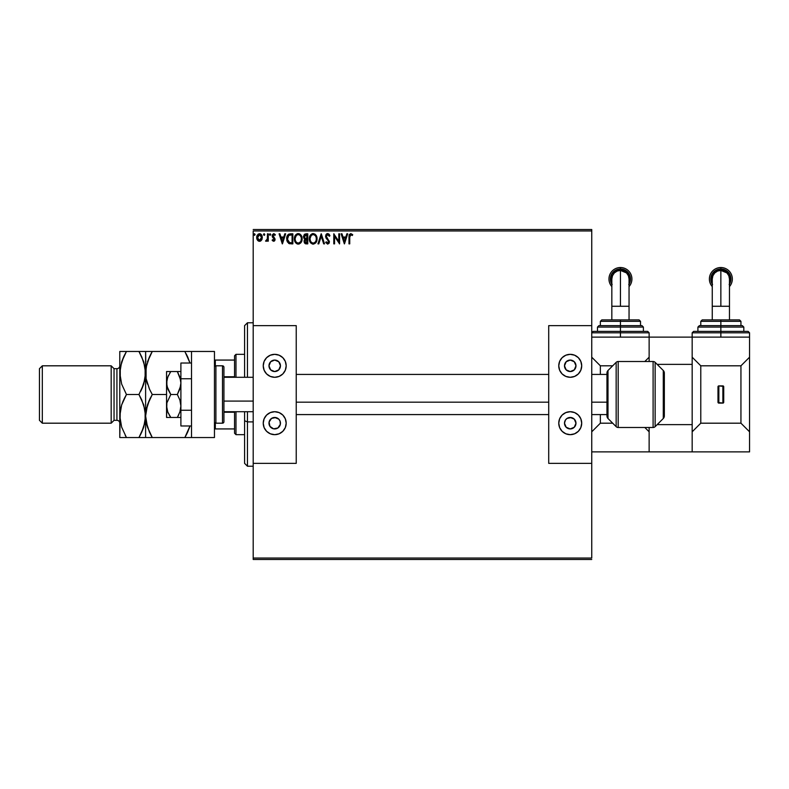 <?xml version="1.0" encoding="UTF-8"?>
<svg xmlns="http://www.w3.org/2000/svg" width="789" height="789" viewBox="0 0 789 789"><rect width="100%" height="100%" fill="white"/><g stroke="black" fill="none" stroke-linecap="round" stroke-linejoin="round"><path stroke-width="1.18" d="M253.2 230.96L591.75 230.96L591.75 325.64L548.71 325.64L548.71 463.36L591.75 463.36L591.75 558.04L253.2 558.04L253.2 463.36L253.2 559.47L591.75 559.47L253.2 559.47L253.2 558.04L591.75 558.04L591.75 230.96L253.2 230.96L253.2 325.64L253.2 230.96M261.583 240.083L262.342 237.479L261.652 234.994L260.153 233.791L258.259 234.047L256.681 237.154L257.816 240.576L259.187 241.276L260.705 240.961L261.583 240.083L259.502 241.296L261.583 240.083L262.342 237.479L259.502 233.702L256.672 237.479L257.421 240.093L259.66 241.296M267.491 233.83L268.26 233.83L267.491 233.83L267.313 239.067L265.558 241.049L266.603 241.178L267.491 240.093L267.491 241.168L268.26 241.168L268.26 233.83L268.26 241.168L268.26 233.83L267.491 233.83L267.363 238.82L265.558 241.049L267.491 240.093L267.491 241.168L268.26 241.168L267.491 241.168M273.615 241.296L274.73 240.655L275.065 239.077L272.955 235.369L273.842 234.599L274.897 235.378L275.341 234.698L273.566 233.712L272.215 235.083L272.373 236.956L274.316 239.412L273.734 240.369L272.58 239.629L272.126 240.25L273.615 241.296L272.126 240.25L273.615 241.296L275.085 239.373L272.895 235.783L273.842 234.599L274.897 235.378L275.341 234.698L273.753 233.702L272.126 235.822L274.128 238.742L273.566 240.398L272.57 239.629L273.566 240.398L274.316 239.412L272.373 236.956L272.264 234.935M290.52 233.83L288.794 234.146L287.521 235.339L286.782 240.112L288.636 243.347L292.847 243.87L292.847 233.83L290.52 233.83C287.837 234.195 286.555 235.832 286.673 238.722L288.942 243.515L292.847 243.87L292.847 233.83L292.847 243.87L291.328 243.87M305.777 233.83L307.779 233.83L304.426 234.274L303.41 236.68L304.988 239.245L304.1 240.783L304.357 242.795L305.402 243.752L307.779 243.87L307.779 233.83L307.779 243.87L307.779 233.83L305.777 233.83L303.41 236.68L304.988 239.245L304.051 241.385L306.359 243.87L307.779 243.87L306.122 243.87M318.795 243.87L317.957 243.87L321.172 233.83L317.957 243.87L318.795 243.87L321.241 236.256L323.677 243.87L324.516 243.87L321.301 233.83L324.516 243.87L321.301 233.83L317.957 243.87L318.795 243.87L321.241 236.256L323.677 243.87L324.516 243.87L323.677 243.87M338.806 233.83L338.806 241.306L333.786 233.83L333.786 243.87L334.566 243.87L334.566 236.384L339.586 243.87L339.586 233.83L338.806 233.83L339.586 233.83L338.806 233.83L338.806 241.306L333.786 233.83L333.786 243.87L334.566 243.87L334.566 236.384L339.586 243.87L339.586 233.83L339.418 243.87M349.754 237.193L350.454 234.698L352.318 235.507L352.713 234.727L350.819 233.574L349.31 234.55L348.985 243.87L349.754 243.87L349.754 237.193L350.829 234.599L352.318 235.507L352.713 234.727L350.819 233.574L348.985 237.094L348.985 243.87L349.754 243.87L349.754 237.193M346.854 233.83L347.693 233.83L344.477 243.87L347.693 233.83L346.854 233.83L345.819 237.045L342.998 237.045L341.972 233.83L341.124 233.83L344.349 243.87L347.693 233.83L346.854 233.83L345.819 237.045L342.998 237.045L341.972 233.83L341.124 233.83L344.349 243.87L341.124 233.83L341.972 233.83M327.672 233.574L326.084 234.491L325.551 236.296L326.044 238.081L328.52 241.138L328.066 242.992L326.281 241.809L325.679 242.43L327.622 244.126L328.983 243.347L329.388 241.385L326.577 237.292L326.439 235.615L327.731 234.599L329.299 236.276L329.93 235.773L328.826 234.008L327.672 233.574L325.551 236.296L328.638 241.828L327.632 243.101L326.281 241.809L325.679 242.43L327.622 244.126L329.407 241.789L326.321 236.305L327.731 234.599L329.299 236.276L329.93 235.773L327.672 233.574M317.05 238.811L315.689 234.797L312.73 233.603L310.245 235.408L309.377 239.767L310.817 243.042L313.47 244.126L315.906 242.647L317.05 238.811C317.089 235.95 315.797 234.205 313.174 233.574C310.56 234.225 309.278 235.99 309.327 238.86C309.278 241.75 310.58 243.515 313.243 244.126C315.837 243.446 317.109 241.671 317.05 238.811L317.04 239.264M302.118 238.811L300.757 234.797L299.139 233.702L297.354 233.702L295.855 234.688L294.603 237.065L294.603 240.665L296.575 243.633L299.199 243.988L301.22 242.272L302.118 238.811C302.157 235.95 300.865 234.205 298.242 233.574C295.628 234.225 294.346 235.99 294.396 238.86C294.346 241.75 295.648 243.515 298.301 244.126C300.905 243.446 302.177 241.671 302.118 238.811L302.108 239.264M284.799 233.83L285.638 233.83L282.423 243.87L285.638 233.83L284.799 233.83L283.764 237.045L280.943 237.045L279.917 233.83L279.079 233.83L282.294 243.87L285.638 233.83L284.799 233.83L283.764 237.045L280.943 237.045L279.917 233.83L279.079 233.83L282.294 243.87L279.079 233.83L279.917 233.83M270.706 234.54L270.065 233.702L269.414 234.54L270.065 235.378L270.706 234.54L270.065 235.378L270.706 234.54L270.065 235.378L269.414 234.54L270.065 235.378L269.414 234.54L270.065 233.702L269.414 234.54L270.065 233.702L270.706 234.54M264.068 233.712L264.788 234.54L263.999 233.722L263.536 234.826L264.621 235.092L264.788 234.54L264.137 235.378L264.788 234.54L264.137 235.378L263.496 234.54L264.137 235.378L263.496 234.54L264.137 233.702L263.496 234.54L264.137 233.702L264.788 234.54L264.137 235.378L263.496 234.54L264.137 233.702L264.788 234.54L264.137 235.378L263.496 234.54M255.133 234.54L254.482 233.702L253.841 234.54L254.482 235.378L255.133 234.54L254.482 235.378L255.133 234.54L254.482 235.378L253.841 234.54L254.482 235.378L253.841 234.54L254.482 233.702L253.841 234.54L254.482 233.702L255.133 234.54M591.75 229.53L253.2 229.53L591.75 229.53L591.75 230.96L591.75 229.53M349.754 243.87L348.985 243.87M349.034 235.704L349.31 234.56M352.525 234.52L352.318 235.507L350.829 234.599M349.182 234.866L348.985 236.759M344.408 241.454L343.333 238.081L345.493 238.081L344.408 241.454L343.333 238.081L345.493 238.081L344.408 241.454M334.566 243.87L333.786 243.87L333.964 233.83M329.052 235.733L329.299 236.276L329.93 235.773L329.575 235.004M327.425 234.639L326.893 234.925M326.35 235.96L326.705 237.519M329.309 242.608L328.983 243.337M325.679 242.43L326.281 241.809L326.607 242.371M326.794 242.647L326.281 241.809L327.632 243.101L328.638 241.828L328.125 240.477M325.887 234.836L326.518 234.008M326.764 233.82L327.415 233.593M329.477 234.816L329.121 234.303M328.372 240.823L328.609 241.483M317 239.698L316.724 240.99M316.399 241.819L315.62 242.992M313.016 244.117L312.336 244.008M310.817 243.042L310.264 242.341M310.245 242.302L309.949 241.789M309.909 236.019L309.584 236.907M310.255 235.398L310.787 234.688M311.951 233.83L312.71 233.603M314.9 234.086L316.113 235.369M316.123 235.378L314.88 234.077M312.957 233.583L312.286 233.702M316.004 240.625L316.172 239.974M313.627 243.061L313.203 243.101C311.093 242.568 310.067 241.158 310.097 238.86L310.146 239.58L310.097 238.86C310.047 236.542 311.083 235.122 313.203 234.599C315.294 235.122 316.32 236.522 316.281 238.811L316.241 238.091L316.281 238.811C316.33 241.118 315.304 242.548 313.203 243.101L313.391 243.091M310.6 241.217L310.965 241.819M310.264 240.27L310.146 239.58M310.629 241.266L310.274 240.3M312.838 243.071L312.02 242.775M310.146 238.13L311.27 235.497M311.034 235.763L310.56 236.572M315.837 236.601L316.054 237.164M315.117 235.497L315.541 236.059M314.564 235.023L315.107 235.487M306.014 243.86L305.205 243.673M304.268 240.201L304.741 239.471M304.81 239.166L303.637 237.913M304.337 237.499L304.179 236.68L307.01 234.866L307.01 238.594L305.392 238.475L306.625 238.594L305.392 238.475L304.189 236.463L304.219 237.124M305.156 242.46L304.968 240.556L306.014 239.669M304.899 240.783L307.01 239.629L307.01 242.844L304.82 241.365L305.136 242.43M305.116 238.367L304.347 237.528M304.219 236.246L304.958 235.083M304.968 240.556L305.284 240.034M306.615 239.629L307.01 242.844L306.211 242.844M302.069 239.688L301.792 240.99M301.467 241.819L300.688 242.992M298.074 244.117L297.404 244.008M295.885 243.042L295.017 241.789M295.855 234.698L294.652 236.907M294.978 236.019L295.303 235.418M299.968 234.086L301.181 235.369L299.948 234.077M300.185 235.497L301.112 237.164M301.073 240.625L301.349 238.811C301.398 241.118 300.372 242.548 298.272 243.101L298.272 243.101C296.161 242.568 295.125 241.158 295.165 238.86C295.116 236.542 296.151 235.122 298.272 234.599C300.362 235.122 301.388 236.522 301.349 238.811L301.24 239.974M300.382 241.937L298.449 243.091M295.668 241.217L296.033 241.819M295.165 238.86L295.204 238.13L295.165 238.86M295.333 240.27L295.204 239.58M295.697 241.266L295.333 240.3M297.907 243.071L297.078 242.775M295.204 238.13L296.339 235.497M296.102 235.763L295.628 236.572M301.349 238.811L301.309 238.091L301.349 238.811M300.905 236.601L300.609 236.059M299.179 242.913L300.214 242.144M290.115 243.811L289.553 243.722M286.782 240.112L287.452 242.085M286.92 240.763L286.772 240.112M286.673 238.722L286.713 237.844M286.861 236.976L287.176 236M288.064 234.649L288.587 234.244M288.103 241.454L289.612 242.647L287.462 239.294L288.725 235.388L292.078 234.866L292.078 242.844L289.346 242.558L287.837 240.941M291.003 242.834L290.441 242.795M282.363 241.454L281.278 238.081L283.438 238.081L282.363 241.454L281.278 238.081L283.438 238.081L282.363 241.454M272.619 240.832L272.58 239.629L272.126 240.25M272.57 239.629L273.566 240.398L274.316 239.412L273.773 238.327M274.296 239.58L273.349 237.982M274.799 235.23L275.341 234.698L274 233.722M273.842 234.599L274.897 235.378L273.635 234.629L272.895 235.783L274.178 237.459M273.25 236.7L275.085 239.373M274.266 241.118L274.986 240.122M272.215 235.083L272.126 235.635M269.414 234.54L270.065 235.378L269.414 234.54L270.065 235.378L269.414 234.54L270.065 233.702M267.491 240.093L266.14 241.296L265.558 241.049L266.376 240.389M266.14 241.296L265.558 241.049L266.14 241.296M267.313 239.067L267.471 237.479M267.481 236.799L267.491 236.296M267.481 236.927L267.471 237.558M267.441 238.189L267.363 238.82M258.93 241.227L258.309 240.961M257.076 239.471L256.869 238.909M256.849 238.84L256.711 238.16L256.849 238.84M256.76 236.503L257.056 235.566M257.076 235.507L257.362 234.984M259.67 233.712L260.607 233.968M262.175 236.187L261.77 235.191M261.928 235.497L262.175 236.177M262.155 238.85L261.928 239.481M260.123 241.217L260.705 240.961M261.337 234.57L260.745 234.047M259.502 234.599L261.563 237.469L259.384 240.389L257.441 237.469L257.559 236.503L257.47 237.962L259.502 234.599L260.952 235.398M261.08 235.605L261.534 236.986M259.384 240.389L261.563 237.469L259.995 240.32M259.256 240.379L258.23 239.757M258.22 239.757L257.707 238.919M261.534 237.972L261.563 237.469M253.841 234.54L254.482 235.378L253.841 234.54L254.482 233.702L253.851 234.688M316.113 237.381L316.241 238.091M306.132 234.866L307.01 234.866L306.625 238.594M301.181 237.381L301.309 238.091M291.249 234.866L292.078 234.866L292.078 242.844L291.575 242.844M257.559 236.503L257.924 235.605M261.455 238.456L261.08 239.363M247.46 421.888L247.46 411.71L247.46 421.888L253.2 421.888L247.46 421.888L247.46 466.23L247.46 421.888L244.59 420.793L247.46 421.888M247.46 377.29L247.46 322.77L247.46 377.29M244.59 325.64L244.59 377.29L244.59 325.64L247.46 322.77L253.2 322.77M244.59 411.71L244.59 420.793L244.59 411.71M244.59 463.36L244.59 420.793L244.59 463.36L247.46 466.23L253.2 466.23M234.55 412.243L234.55 433.23L235.98 434.67L235.98 411.71L235.98 434.67L244.59 434.67L235.98 434.67L234.55 433.23L234.55 411.71L234.55 412.243L223.928 412.243L234.55 412.243M234.55 376.757L234.55 360.07L234.55 376.757L223.928 376.757L234.55 376.757M234.55 355.77L234.55 360.07L234.55 355.77L235.98 354.33L234.55 355.77M235.98 377.29L235.98 354.33L235.98 377.29M244.59 354.33L235.98 354.33L244.59 354.33M214.46 428.93L234.55 428.93L215.328 428.93L215.328 423.072L215.328 428.93L214.46 428.93M234.55 360.07L214.46 360.07L215.328 360.07L215.328 365.928L215.328 360.07L234.55 360.07M187.387 432.717L184.853 437.54L152.267 437.54L184.853 437.54L190.001 425.971L184.853 437.54L214.46 437.54L191.51 437.54L191.51 351.46L214.46 351.46L184.853 351.46L190.001 363.029L187.723 357.003M214.46 437.54L214.46 351.46L214.46 437.54M191.51 437.54L191.51 351.46L189.656 351.46L191.027 351.46M729.47 284.099L729.529 274.059L720.86 269.019L720.86 270.41L726.945 272.925L724.164 271.071L720.86 270.41L717.556 271.061L714.765 272.935L712.901 275.726L712.25 279.02L712.25 306.27L720.86 306.27L720.86 270.41L720.86 306.27L712.25 306.27L712.25 319.9L712.25 306.27M712.25 286.585A11.48 11.48 180 0 1 720.86 267.52A11.48 11.48 -0 0 0 712.25 286.585A11.48 11.48 180 0 1 709.38 278.99L709.38 278.99A11.48 11.48 -0 0 0 712.25 286.585M712.25 284.168A10.04 10.04 180 0 1 720.86 268.95L720.86 267.52A11.48 11.48 180 0 1 729.47 286.585A11.48 11.48 -0 0 0 732.34 278.99L732.34 278.99A11.48 11.48 180 0 1 729.47 286.585A11.48 11.48 -0 0 0 720.86 267.52L720.86 268.95L724.706 269.72L727.961 271.889L730.141 275.144L730.713 280.953L729.214 284.573M729.47 306.27L720.86 306.27L729.47 306.27L729.47 319.9L729.47 279.02L728.819 275.736L726.955 272.935M749.55 337.12L749.55 357.2L749.55 337.12L692.17 337.12L749.55 337.12L749.55 332.81L720.86 332.81L720.86 337.12L720.86 332.81L692.17 332.81L720.86 332.81L720.86 331.38L693.6 331.38L720.86 331.38L720.86 327.08L697.91 327.08L720.86 327.08L720.86 325.64L699.34 325.64L720.86 325.64L720.86 319.9L702.21 319.9L739.51 319.9L720.86 319.9L720.86 321.34L700.78 321.34L720.86 321.34L720.86 325.64L741.966 325.64M743.81 331.38L743.81 327.08L697.91 327.08L699.34 325.64M699.754 325.64L720.86 325.64L720.86 332.81L692.17 332.81L693.6 331.38L748.12 331.38L749.55 332.81M700.78 423.19L700.78 365.81L740.94 365.81L740.94 423.19L700.78 423.19L740.94 423.19L749.55 431.8L749.55 451.88L692.17 451.88L749.55 451.88L749.55 357.2L740.94 365.81L700.78 365.81L692.17 357.2L700.78 365.81L700.78 423.19L692.17 431.8L700.78 423.19M718.848 385.89L717.99 386.758L718.059 402.577L723.197 403.041L723.73 402.242L723.661 386.423L718.848 385.89L718.848 403.11L722.872 403.11L722.872 385.89L718.848 385.89A0.858 0.858 0 0 0 717.99 386.758L717.99 402.242A0.858 0.858 0 0 0 718.848 403.11L718.848 385.89M740.94 325.64L740.94 321.34L720.86 321.34L740.94 321.34L739.51 319.9M720.86 327.08L743.81 327.08L720.86 327.08M720.86 325.64L742.38 325.64L720.86 325.64M720.86 332.81L749.55 332.81L720.86 332.81M720.86 331.38L748.12 331.38L720.86 331.38M740.94 423.19L740.94 365.81L749.55 357.2L749.55 431.8L740.94 423.19M712.506 284.573L710.82 278.99L712.506 273.418L715.278 270.647L720.86 268.95A10.04 10.04 180 0 1 729.47 284.168M729.174 284.582L730.851 279.03L729.174 273.477L724.696 269.789L720.86 269.019L715.307 270.706L712.546 273.467L710.869 279.02L712.546 284.582M720.86 270.41L720.86 269.019L712.181 274.069L712.25 284.099M723.73 386.758L723.73 402.242A0.858 0.858 0 0 1 722.872 403.11L722.872 385.89A0.858 0.858 0 0 1 723.73 386.758M275.834 371.441L274.72 371.55A5.74 5.74 0 0 1 268.98 365.81A5.74 5.74 0 0 1 274.72 360.07L278.773 361.757L280.45 365.81L278.773 369.863L274.72 371.55L270.657 369.863L268.98 365.81L270.657 361.757L274.72 360.07A5.74 5.74 0 0 1 280.45 365.81A5.74 5.74 0 0 1 274.72 371.55L273.596 371.441M273.596 417.559L274.72 417.45A5.74 5.74 0 0 1 280.45 423.19A5.74 5.74 0 0 1 274.72 428.93A5.74 5.74 0 0 1 268.98 423.19A5.74 5.74 0 0 1 274.72 417.45L278.773 419.137L280.016 420.991L280.342 424.314L277.906 427.963L273.596 428.822L269.946 426.376L269.088 422.076L271.524 418.417L275.834 417.559M274.72 434.67A11.48 11.48 0 0 1 263.24 423.19A11.48 11.48 0 0 1 274.72 411.71L279.109 412.588L282.827 415.073L285.322 418.801L286.19 423.19L285.322 427.579L282.827 431.307L279.109 433.792L274.72 434.67L270.321 433.792L266.603 431.307L264.108 427.579L263.24 423.19L264.108 418.801L266.603 415.073L270.321 412.588L274.72 411.71A11.48 11.48 0 0 1 286.19 423.19A11.48 11.48 0 0 1 274.72 434.67M274.72 377.29A11.48 11.48 0 0 1 263.24 365.81A11.48 11.48 0 0 1 274.72 354.33L279.109 355.208L282.827 357.693L285.322 361.421L286.19 365.81L285.322 370.199L282.827 373.927L279.109 376.412L274.72 377.29L270.321 376.412L266.603 373.927L264.108 370.199L263.24 365.81L264.108 361.421L266.603 357.693L270.321 355.208L274.72 354.33A11.48 11.48 0 0 1 286.19 365.81A11.48 11.48 0 0 1 274.72 377.29L276.959 377.063M253.2 325.64L253.2 463.36L296.23 463.36L296.23 325.64L253.2 325.64L296.23 325.64L296.23 463.36L253.2 463.36L253.2 325.64M281.091 356.263L279.109 355.208M264.108 370.199L265.173 372.181M279.484 368.996L278.773 369.863M270.657 369.863L269.946 368.996M274.72 411.71L272.481 411.937M268.339 432.737L270.321 433.792M285.322 418.801L284.257 416.819M278.773 419.137L279.484 420.004M269.946 420.004L270.657 419.137M223.928 401.078L253.2 401.078L223.928 401.078M296.23 402.173L548.71 402.173L296.23 402.173M591.75 402.173L606.958 402.173L591.75 402.173M222.498 365.81L222.498 423.19A1.43 1.43 0 0 0 223.928 421.76L223.928 367.24A1.43 1.43 0 0 0 222.498 365.81L215.9 365.81A1.43 1.43 0 0 0 214.46 367.24A1.43 1.43 0 0 1 215.9 365.81L215.9 423.19L215.9 365.81L222.498 365.81A1.43 1.43 0 0 1 223.928 367.24L223.928 421.76A1.43 1.43 0 0 1 222.498 423.19L222.498 365.81M214.46 421.76A1.43 1.43 0 0 0 215.9 423.19L222.498 423.19L215.9 423.19A1.43 1.43 0 0 1 214.46 421.76M653.105 361.51A2.87 2.87 0 0 1 655.136 362.348L663.283 370.495A3.59 3.59 0 0 1 664.338 373.029A3.59 3.59 0 0 0 663.283 370.495L655.136 362.348L655.136 426.652A2.87 2.87 0 0 1 653.105 427.49L618.181 427.49A2.87 2.87 0 0 1 616.16 426.652L608.003 418.505A3.59 3.59 0 0 1 606.958 415.971L606.958 373.029A3.59 3.59 0 0 1 608.003 370.495L616.16 362.348A2.87 2.87 0 0 1 618.181 361.51L653.105 361.51L618.181 361.51L618.181 427.49L653.105 427.49L653.105 361.51L653.105 427.49A2.87 2.87 0 0 0 655.136 426.652L663.283 418.505L655.136 426.652L655.136 362.348A2.87 2.87 0 0 0 653.105 361.51M664.338 415.971A3.59 3.59 0 0 1 663.283 418.505L663.283 370.495L663.283 418.505A3.59 3.59 0 0 0 664.338 415.971L664.338 373.029L664.338 415.971M616.16 426.652L616.16 362.348L608.003 370.495L608.003 418.505L616.16 426.652A2.87 2.87 0 0 0 618.181 427.49L618.181 361.51A2.87 2.87 0 0 0 616.16 362.348L616.16 426.652M606.958 415.971A3.59 3.59 0 0 0 608.003 418.505L608.003 370.495A3.59 3.59 0 0 0 606.958 373.029L606.958 415.971M692.17 337.12L649.13 337.12L649.13 361.51L649.13 337.12L692.17 337.12L692.17 424.63L657.168 424.63L692.17 424.63L692.17 451.88L649.13 451.88L692.17 451.88L692.17 364.37L657.168 364.37L692.17 364.37L692.17 332.81M649.13 427.49L649.13 451.88L649.13 427.49M167.672 377.29L170.779 371.55L177.347 371.55L179.892 377.093L180.898 383.02L180.642 385.989L177.347 394.5L179.892 400.043L180.898 405.98L179.912 411.868L177.347 417.45L180.642 417.45M179.902 371.55L177.347 371.55L180.632 380.012L180.898 383.02L179.912 388.918L177.347 394.5L170.779 394.5L177.347 394.5L179.892 400.043L180.898 405.98L179.912 411.868L177.347 417.45L170.779 417.45L177.347 417.45L178.778 414.718M167.672 411.71L166.548 405.98L166.864 402.942L170.779 394.5L166.873 386.077L166.864 379.992L168.481 375.426M166.864 417.45L170.779 417.45L167.771 411.976L166.548 405.98L166.548 371.55L167.761 371.55L166.548 371.55L166.548 383.02L167.761 377.043M177.998 372.733L177.347 371.55L167.929 371.55M170.779 371.55L169.102 371.55L170.779 371.55L169.783 373.079M168.481 413.574L167.771 411.976M166.548 417.45L166.864 402.942L170.779 394.5L167.771 389.026L166.548 383.02L166.548 417.45M170.266 416.671L169.112 414.767M169.102 371.55L166.864 371.55M169.102 417.45L170.779 417.45M177.347 417.45L178.778 417.45L177.347 417.45L178.334 415.625M178.768 371.55L177.367 371.55M178.778 417.45L179.902 417.45M180.898 425.971L191.51 425.971L180.898 425.971L180.898 410.241L191.51 410.241L180.898 410.241L180.898 378.759L191.51 378.759L180.898 378.759L180.898 363.029L191.51 363.029L180.898 363.029L180.898 425.971M571.354 371.441L570.23 371.55A5.74 5.74 0 0 1 564.49 365.81A5.74 5.74 0 0 1 570.23 360.07L574.293 361.757L575.97 365.81L574.293 369.863L570.23 371.55L566.177 369.863L564.49 365.81L566.177 361.757L570.23 360.07A5.74 5.74 0 0 1 575.97 365.81A5.74 5.74 0 0 1 570.23 371.55L569.116 371.441M569.116 417.559L570.23 417.45A5.74 5.74 0 0 1 575.97 423.19A5.74 5.74 0 0 1 570.23 428.93A5.74 5.74 0 0 1 564.49 423.19A5.74 5.74 0 0 1 570.23 417.45L574.293 419.137L575.97 423.19L574.293 427.243L570.23 428.93L566.177 427.243L564.49 423.19L565.457 420.004L567.044 418.417L571.354 417.559M570.23 434.67A11.48 11.48 0 0 1 558.76 423.19A11.48 11.48 0 0 1 570.23 411.71L574.619 412.588L578.347 415.073L580.832 418.801L581.71 423.19L580.832 427.579L578.347 431.307L574.619 433.792L570.23 434.67L565.841 433.792L562.113 431.307L559.628 427.579L558.76 423.19L559.628 418.801L562.113 415.073L565.841 412.588L570.23 411.71A11.48 11.48 0 0 1 581.71 423.19A11.48 11.48 0 0 1 570.23 434.67M570.23 377.29A11.48 11.48 0 0 1 558.76 365.81A11.48 11.48 0 0 1 570.23 354.33L574.619 355.208L578.347 357.693L580.832 361.421L581.71 365.81L580.832 370.199L578.347 373.927L574.619 376.412L570.23 377.29L565.841 376.412L562.113 373.927L559.628 370.199L558.76 365.81L559.628 361.421L562.113 357.693L565.841 355.208L570.23 354.33A11.48 11.48 0 0 1 581.71 365.81A11.48 11.48 0 0 1 570.23 377.29L572.469 377.063M548.71 325.64L591.75 325.64L591.75 463.36L548.71 463.36L548.71 325.64M576.611 356.263L574.619 355.208M559.628 370.199L560.693 372.181M575.003 368.996L574.293 369.863M566.177 369.863L565.457 368.996M570.23 411.71L567.991 411.937M563.859 432.737L565.841 433.792M580.832 418.801L579.777 416.819M574.293 419.137L575.003 420.004M565.457 420.004L566.177 419.137M629.05 284.099L629.109 274.059L620.44 269.019L620.44 270.41L626.525 272.925L623.744 271.071L620.44 270.41L617.136 271.061L614.345 272.935L612.491 275.726L611.83 279.02L611.83 306.27L620.44 306.27L620.44 270.41L620.44 306.27L611.83 306.27L611.83 319.9L611.83 306.27M611.83 286.585A11.48 11.48 180 0 1 620.44 267.52A11.48 11.48 -0 0 0 611.83 286.585A11.48 11.48 180 0 1 608.96 278.99L608.96 278.99A11.48 11.48 -0 0 0 611.83 286.585M611.83 284.168A10.04 10.04 180 0 1 620.44 268.95L620.44 267.52A11.48 11.48 180 0 1 629.05 286.585A11.48 11.48 -0 0 0 631.92 278.99L631.92 278.99A11.48 11.48 180 0 1 629.05 286.585A11.48 11.48 -0 0 0 620.44 267.52L620.44 268.95L624.286 269.72L627.541 271.889L629.721 275.144L630.293 280.953L628.794 284.573M629.05 306.27L620.44 306.27L629.05 306.27L629.05 319.9L629.05 279.02L628.399 275.736L626.535 272.935M649.13 337.12L591.75 337.12L649.13 337.12L649.13 332.81L620.44 332.81L620.44 337.12L620.44 332.81L591.75 332.81L620.44 332.81L620.44 331.38L593.18 331.38L620.44 331.38L620.44 327.08L597.49 327.08L620.44 327.08L620.44 325.64L598.92 325.64L620.44 325.64L620.44 319.9L601.79 319.9L639.09 319.9L620.44 319.9L620.44 321.34L600.36 321.34L620.44 321.34L620.44 325.64L641.546 325.64M643.39 331.38L643.39 327.08L597.49 327.08L598.92 325.64M599.334 325.64L620.44 325.64L620.44 332.81L591.75 332.81L593.18 331.38L647.7 331.38L649.13 332.81M600.36 423.19L600.36 414.58L600.36 423.19L612.698 423.19L600.36 423.19L591.75 431.8L600.36 423.19M600.36 374.42L600.36 365.81L612.698 365.81L600.36 365.81L591.75 357.2L600.36 365.81L600.36 374.42M649.13 357.2L644.83 361.51L649.13 357.2M591.75 451.88L649.13 451.88L591.75 451.88M644.83 427.49L649.13 431.8L644.83 427.49M640.52 325.64L640.52 321.34L620.44 321.34L640.52 321.34L639.09 319.9M620.44 327.08L643.39 327.08L620.44 327.08M620.44 325.64L641.96 325.64L620.44 325.64M620.44 332.81L649.13 332.81L620.44 332.81M620.44 331.38L647.7 331.38L620.44 331.38M628.754 284.582L630.243 280.983L629.681 275.203L626.002 270.716L620.44 269.019L614.887 270.706L612.126 273.467L610.449 279.02L612.136 284.582L611.159 282.837L610.587 277.038L612.096 273.418L614.858 270.647L620.44 268.95A10.04 10.04 180 0 1 629.05 284.168M620.44 270.41L620.44 269.019L611.761 274.069L611.83 284.099M111.18 423.19L114.05 420.32L114.05 368.68L111.18 365.81L111.18 423.19L111.18 365.81L42.32 365.81L39.45 368.68L39.45 420.32L42.32 423.19L42.32 365.81L42.32 423.19L111.18 423.19L42.32 423.19L39.45 420.32L39.45 368.68L42.32 365.81L111.18 365.81L114.05 368.68L114.05 420.32L116.92 420.32A2.87 2.87 0 0 1 119.78 423.19A2.87 2.87 0 0 0 116.92 420.32L116.92 368.68L114.05 368.68L116.92 368.68A2.87 2.87 0 0 0 119.78 365.81A2.87 2.87 0 0 1 116.92 368.68L116.92 420.32L114.05 420.32L111.18 423.19M146.093 437.54L152.267 437.54L147.484 427.135L145.61 416.02L146.083 410.448L149.585 399.638L152.267 394.5L166.548 394.5L152.267 394.5L149.585 389.371L146.103 378.641L145.61 372.98L146.083 367.418L149.585 356.598L152.267 351.46L184.853 351.46L145.61 351.46L149.585 351.46L145.61 351.46L146.093 378.592L146.083 367.418L149.585 356.598L147.464 361.904M149.585 356.598L152.267 351.46L147.474 361.895M149.397 388.957L146.103 378.641L145.61 372.98L146.764 364.281L146.093 367.368M146.715 381.501L147.474 384.065M152.267 394.5L147.464 404.935L152.267 394.5L149.417 389.016M146.764 407.321L146.093 410.408M146.774 407.292L145.61 416.02L146.093 421.632L145.61 416.02L147.454 404.964M146.715 424.531L147.464 427.096M149.397 431.997L146.103 421.671L145.61 416.02L145.61 437.54L145.61 416.02L143.756 427.066L138.953 437.54L145.117 437.54M187.535 432.411L189.646 427.096L187.535 432.411M150.571 437.54L152.267 437.54L149.407 432.027M151.034 435.311L152.267 437.54M146.793 424.817L147.474 427.105M147.484 404.895L149.101 400.704M150.452 397.834L149.585 399.628M146.813 381.856L147.454 384.036M149.585 351.46L152.267 351.46L150.403 354.892M144.446 381.708L145.61 372.98L145.61 351.46L138.953 351.46L143.736 361.865L145.61 372.98L145.61 416.02L145.61 372.98L143.756 384.036L138.953 394.5L143.736 404.895L145.61 416.02L145.117 410.408L145.127 421.582L141.635 432.402L143.736 427.135L138.953 437.54L140.807 434.108M147.464 437.54L149.585 437.54M189.656 437.54L187.535 437.54L189.656 437.54M187.535 437.54L184.853 437.54L186.707 434.108M186.086 353.689L187.713 356.973M186.549 351.46L184.853 351.46M189.656 351.46L187.535 351.46M141.803 356.973L145.117 367.329L145.61 372.98L145.117 367.368L145.127 378.552L141.635 389.362L143.746 384.065M140.176 353.689L138.953 351.46L119.78 351.46L119.78 372.98L119.78 351.46L123.765 351.46L120.273 351.46M140.689 351.46L138.953 351.46L141.823 357.003M142.119 388.296L143.736 384.105M140.758 391.166L141.625 389.371M141.793 399.984L145.117 410.359L145.61 416.02M145.117 421.671L144.446 424.719L145.117 421.671M141.487 432.717L138.953 437.54L126.447 437.54L121.654 427.135L119.78 416.02L119.78 372.98L119.78 437.54L120.263 410.448L121.634 404.964L126.447 394.5L121.654 384.105L119.78 372.98L121.634 361.934L124.583 354.892M120.263 437.54L126.447 437.54L121.654 427.135L119.78 416.02L121.634 404.964L126.447 394.5L121.654 384.105L119.78 372.98L120.273 378.592L120.263 367.418L123.755 356.598L121.654 361.865L126.447 351.46L123.912 356.283M124.711 437.54L141.625 437.54M125.214 435.311L126.447 437.54M120.273 367.368L119.78 372.98M120.954 407.292L119.78 416.02M123.271 400.704L121.644 404.935M124.632 397.834L121.654 404.895M144.446 381.679L145.117 378.592M143.746 351.46L141.625 351.46M138.953 351.46L123.765 351.46M138.953 394.5L126.447 394.5L138.953 394.5L141.823 400.043M121.644 437.54L123.765 437.54M126.447 394.5L123.765 399.628M120.944 407.321L120.273 410.408M700.78 325.64L700.78 321.34L702.21 319.9M697.91 331.38L697.91 327.08M743.81 327.08L742.38 325.64M253.2 377.29L223.928 377.29M296.23 374.42L548.71 374.42M591.75 374.42L606.958 374.42M296.23 414.58L548.71 414.58M591.75 414.58L606.958 414.58M253.2 411.71L223.928 411.71M600.36 325.64L600.36 321.34L601.79 319.9M597.49 331.38L597.49 327.08M643.39 327.08L641.96 325.64"/></g></svg>
